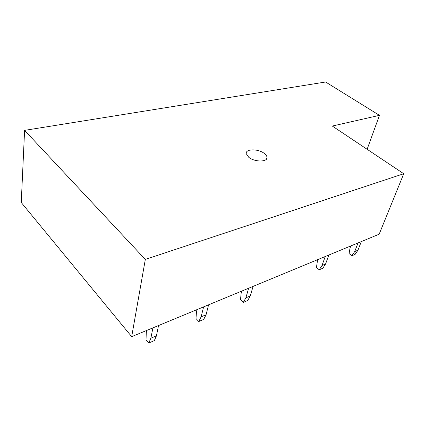 <?xml version="1.0" encoding="UTF-8"?>
<svg xmlns="http://www.w3.org/2000/svg" width="425" height="425" viewBox="0 0 425 425"><rect width="100%" height="100%" fill="white"/><g stroke="black" fill="none" stroke-linecap="round" stroke-linejoin="round"><path stroke-width="0.64" d="M367.126 149.281L379.456 115.35L332.313 126.05L403.75 173.729L379.169 234.196L131.686 336.653L21.25 202.507L24.592 130.369L145.323 259.42L131.686 336.653M24.592 130.369L325.608 81.998L379.456 115.35M403.75 173.729L145.323 259.42M264.361 153.489C266.018 154.774 266.9 156.06 267.006 157.356C267.777 162.191 254.58 162.207 248.742 157.282L246.24 153.68C245.278 148.686 258.432 148.623 264.361 153.489M146.705 330.438L146.258 332.77L146.035 339.734L148.782 343.002L154.317 340.627L156.432 335.846L158.536 325.539M152.92 327.866L150.864 338.215L156.432 335.846M150.864 338.215L148.782 343.002M196.993 309.618L196.451 311.87L195.999 318.532L198.783 321.528L203.697 319.414L206.067 314.755L208.585 304.821M203.607 306.882L201.126 316.853L206.067 314.755M201.126 316.853L198.783 321.528M241.767 291.082L241.15 293.25L240.518 299.636L243.323 302.398L247.717 300.507L250.267 295.97L253.098 286.392M248.657 288.23L245.857 297.845L250.267 295.97M245.857 297.845L243.323 302.398M318.049 259.5L317.337 261.524L316.45 267.41L319.233 269.79L322.809 268.255L325.592 263.957L328.838 255.037M325.237 256.525L322.012 265.476L325.592 263.957M322.012 265.476L319.233 269.79M350.806 245.942L350.062 247.892L349.09 253.56L351.847 255.781L355.098 254.389L357.946 250.203L361.319 241.586M358.052 242.941L354.694 251.589L357.946 250.203M354.694 251.589L351.847 255.781M267.006 157.356L266.581 158.913"/></g></svg>
